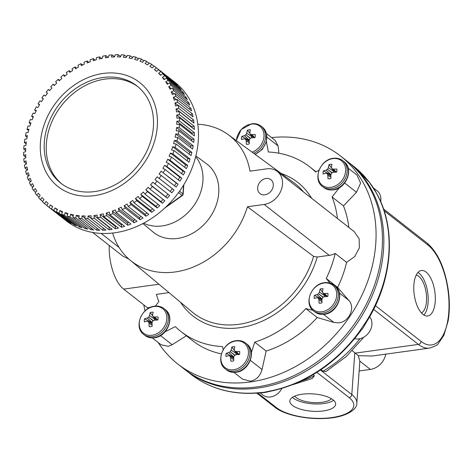 <?xml version="1.0" encoding="UTF-8"?>
<svg xmlns="http://www.w3.org/2000/svg" width="473" height="473" viewBox="0 0 473 473"><rect width="100%" height="100%" fill="white"/><g stroke="black" fill="none" stroke-linecap="round" stroke-linejoin="round"><path stroke-width="0.71" d="M153.388 126.995A61.756 49.86 -51.9 0 0 136.922 85.909A61.756 49.86 -51.9 0 0 79.434 86.08A61.756 49.86 -51.9 0 0 44.326 142.077A61.756 49.86 -51.9 0 0 60.792 183.163A61.756 49.86 -51.9 0 0 118.274 182.986A61.756 49.86 -51.9 0 0 153.388 126.995M137.927 86.725A61.756 49.86 -51.9 0 0 80.818 88.09A61.756 49.86 -51.9 0 0 46.372 143.674A61.756 49.86 -51.9 0 0 61.827 183.95M157.273 126.457A66.155 53.414 128.1 0 1 94.476 195.627A66.155 53.414 128.1 0 1 40.436 142.609A66.155 53.414 128.1 0 1 103.238 73.439A66.155 53.414 128.1 0 1 157.273 126.457M25.678 150.574L23.756 149.072A88.031 71.08 128.1 0 1 23.857 147.428A88.031 71.08 128.1 0 1 23.993 145.779L25.974 145.3L26.328 142.03L24.354 142.509A88.031 71.08 128.1 0 1 24.838 139.192L26.79 138.908L27.399 135.627L25.447 135.911A88.031 71.08 128.1 0 1 26.186 132.588L28.09 132.499L28.942 129.23L27.038 129.312A88.031 71.08 128.1 0 1 28.019 126.007L29.87 126.12L30.958 122.874L29.107 122.767A88.031 71.08 128.1 0 1 30.331 119.503L32.105 119.805L33.429 116.612L31.65 116.311A88.031 71.08 128.1 0 1 33.104 113.106L34.795 113.597L36.338 110.475L34.647 109.984A88.031 71.08 128.1 0 1 36.32 106.863L37.911 107.537L39.673 104.509L38.077 103.829A88.031 71.08 128.1 0 1 39.963 100.808L41.441 101.665L43.404 98.745L41.92 97.893A88.031 71.08 128.1 0 1 44.007 94.996L45.361 96.019L47.507 93.228L46.153 92.205A88.031 71.08 128.1 0 1 48.417 89.444L49.76 90.497M23.756 149.072L25.749 148.398L25.643 151.632L23.65 152.306A88.031 71.08 128.1 0 0 23.668 155.558L25.66 154.689L25.802 157.864L23.81 158.733A88.031 71.08 128.1 0 0 24.082 161.914L26.062 160.861L26.453 163.96L24.478 165.018A88.031 71.08 128.1 0 0 25.004 168.11L26.949 166.874L27.588 169.878L25.643 171.12A88.031 71.08 128.1 0 0 26.417 174.105L28.315 172.692L29.202 175.578L27.304 176.991A88.031 71.08 128.1 0 0 28.321 179.858L30.16 178.268L31.283 181.023L29.444 182.608A88.031 71.08 128.1 0 0 30.698 185.327L32.466 183.577L33.814 186.179L32.052 187.929A88.031 71.08 128.1 0 0 33.536 190.477L35.215 188.585L36.788 191.015L35.108 192.913A88.031 71.08 128.1 0 0 36.817 195.284L38.39 193.25L40.175 195.497L38.603 197.531A88.031 71.08 128.1 0 0 40.512 199.712L41.979 197.543L43.965 199.594L42.499 201.758A88.031 71.08 128.1 0 0 44.61 203.727L45.946 201.445L48.122 203.278L46.786 205.56A88.031 71.08 128.1 0 0 47.335 205.997L66.273 220.82A88.031 71.08 128.1 0 0 148.215 220.572A88.031 71.08 128.1 0 0 198.27 140.753A88.031 71.08 128.1 0 0 174.791 82.184L155.859 67.361A88.031 71.08 128.1 0 1 156.409 67.799L171.191 79.499M64.026 218.786L49.074 207.31A88.031 71.08 128.1 0 1 47.335 205.997M49.074 207.31L50.28 204.921L52.621 206.535L51.421 208.918L66.267 220.542A88.031 71.08 -51.9 0 1 63.92 218.928M68.969 221.66L68.727 222.056L53.881 210.432A88.031 71.08 128.1 0 1 51.421 208.918M53.881 210.432L54.939 207.954L57.44 209.332L56.382 211.809L71.228 223.427A88.031 71.08 -51.9 0 1 68.727 222.056M74.196 224.036L73.841 224.699L58.995 213.081A88.031 71.08 128.1 0 1 56.382 211.809M58.995 213.081L59.9 210.526L62.542 211.656L61.644 214.21L76.484 225.828A88.031 71.08 -51.9 0 1 73.841 224.699M79.665 225.899L79.233 226.851L64.387 215.227A88.031 71.08 128.1 0 1 61.644 214.21M64.387 215.227L65.126 212.619L67.893 213.494L67.154 216.108L82 227.726A88.031 71.08 -51.9 0 1 79.233 226.851M85.335 227.229L84.868 228.489L70.022 216.871A88.031 71.08 128.1 0 1 67.154 216.108M70.022 216.871L70.589 214.21L73.463 214.837L72.895 217.491L87.742 229.109A88.031 71.08 -51.9 0 1 84.868 228.489M91.177 228.021L90.704 229.612L75.857 217.988A88.031 71.08 128.1 0 1 72.895 217.491M75.857 217.988L76.254 215.304L79.216 215.664L78.82 218.349L93.666 229.973A88.031 71.08 -51.9 0 1 90.704 229.612M97.136 228.264L96.705 230.203L81.864 218.585A88.031 71.08 128.1 0 1 78.82 218.349M81.864 218.585L82.077 215.883L85.11 215.978L84.892 218.68L99.738 230.304A88.031 71.08 -51.9 0 1 96.705 230.203M103.179 227.956L102.842 230.268L87.996 218.644A88.031 71.08 128.1 0 1 84.892 218.68M87.996 218.644L88.025 215.948L91.106 215.783L91.076 218.479L105.922 230.097A88.031 71.08 -51.9 0 1 102.842 230.268M109.565 227.33L109.233 227.371L109.062 229.795L94.216 218.177A88.031 71.08 128.1 0 1 91.076 218.479M94.216 218.177L94.062 215.493L97.172 215.067L97.326 217.746L112.172 229.364A88.031 71.08 -51.9 0 1 109.062 229.795M116.062 226.242L115.317 226.407L115.329 228.796L100.483 217.178A88.031 71.08 128.1 0 1 97.326 217.746M100.483 217.178L100.14 214.529L103.262 213.843L103.605 216.486L118.445 228.11A88.031 71.08 -51.9 0 1 115.329 228.796M122.501 224.604L121.407 224.935L121.602 227.276L106.762 215.658A88.031 71.08 128.1 0 1 103.605 216.486M106.762 215.658L106.23 213.063L109.34 212.117L109.866 214.712L124.712 226.331A88.031 71.08 -51.9 0 1 121.602 227.276M128.851 222.428L127.462 222.972L127.846 225.249L113 213.625A88.031 71.08 128.1 0 1 109.866 214.712M113 213.625L112.29 211.094L115.365 209.9L116.074 212.43L130.92 224.048A88.031 71.08 -51.9 0 1 127.846 225.249M135.077 219.744L133.445 220.519L134.013 222.712L119.172 211.094A88.031 71.08 128.1 0 1 116.074 212.43M119.172 211.094L118.274 208.64L121.295 207.204L122.194 209.657L137.04 221.275A88.031 71.08 -51.9 0 1 134.013 222.712M141.149 216.563L139.322 217.598L140.067 219.703L125.227 208.079A88.031 71.08 128.1 0 1 122.194 209.657M125.227 208.079L124.145 205.72L127.101 204.052L128.177 206.411L143.023 218.029A88.031 71.08 -51.9 0 1 140.067 219.703M147.026 212.921L145.045 214.228L145.968 216.226L131.127 204.602A88.031 71.08 128.1 0 1 128.177 206.411M131.127 204.602L129.874 202.349L132.736 200.457L133.989 202.71L148.829 214.334A88.031 71.08 -51.9 0 1 145.968 216.226M152.678 208.835L150.591 210.432L151.679 212.306L136.833 200.688A88.031 71.08 128.1 0 1 133.989 202.71M136.833 200.688L135.414 198.554L138.169 196.449L139.588 198.583L154.435 210.207A88.031 71.08 -51.9 0 1 151.679 212.306M158.071 204.336L155.907 206.228L157.16 207.972L142.314 196.354A88.031 71.08 128.1 0 1 139.588 198.583M142.314 196.354L140.735 194.35L143.36 192.056L144.939 194.054L159.785 205.678A88.031 71.08 -51.9 0 1 157.16 207.972M163.173 199.452L160.974 201.652L162.381 203.254L147.535 191.636A88.031 71.08 128.1 0 1 144.939 194.054M147.535 191.636L145.796 189.774L148.28 187.296L150.012 189.153L164.858 200.777A88.031 71.08 -51.9 0 1 162.381 203.254M167.945 194.226L165.745 196.733L167.294 198.175L152.454 186.557A88.031 71.08 128.1 0 1 150.012 189.153M152.454 186.557L150.574 184.854L152.897 182.211L169.618 195.532A88.031 71.08 -51.9 0 1 167.294 198.175M157.042 181.159L155.026 179.616L157.172 176.825L174.034 189.986A88.031 71.08 -51.9 0 1 171.888 192.777L157.042 181.159A88.031 71.08 128.1 0 1 154.772 183.914M161.269 175.471L159.135 174.099L161.092 171.179L178.073 184.168A88.031 71.08 -51.9 0 1 176.116 187.089L161.269 175.471A88.031 71.08 128.1 0 1 159.188 178.368M165.112 169.529L162.866 168.341L164.622 165.308L166.868 166.502L181.715 178.12A88.031 71.08 -51.9 0 1 179.959 181.153L165.112 169.529A88.031 71.08 128.1 0 1 163.226 172.55M168.542 163.38L166.194 162.369L167.738 159.247L170.085 160.258L184.931 171.876A88.031 71.08 -51.9 0 1 183.388 174.998L168.542 163.38A88.031 71.08 128.1 0 1 166.868 166.502M171.539 157.054L169.109 156.238L170.428 153.045L172.858 153.861L187.704 165.479A88.031 71.08 -51.9 0 1 186.386 168.672L171.539 157.054A88.031 71.08 128.1 0 1 170.085 160.258M174.082 150.597L171.575 149.971L172.669 146.731L175.17 147.351L190.016 158.969A88.031 71.08 -51.9 0 1 188.928 162.215L174.082 150.597A88.031 71.08 128.1 0 1 172.858 153.861M176.157 144.046L173.591 143.621L174.442 140.345L177.008 140.777L191.849 152.395A88.031 71.08 -51.9 0 1 191.003 155.664L176.157 144.046A88.031 71.08 128.1 0 1 175.17 147.351M177.747 137.448L175.14 137.217L175.743 133.942L178.351 134.172L193.197 145.79A88.031 71.08 -51.9 0 1 192.588 149.072L177.747 137.448A88.031 71.08 128.1 0 1 177.008 140.777M178.841 130.85L176.204 130.814L176.565 127.55L179.196 127.586L194.042 139.204A88.031 71.08 -51.9 0 1 193.688 142.468L178.841 130.85A88.031 71.08 128.1 0 1 178.351 134.172M171.256 79.417A88.031 71.08 -51.9 0 1 173.425 81.255L158.579 69.632A88.031 71.08 128.1 0 1 160.69 71.6L175.536 83.224A88.031 71.08 -51.9 0 1 177.523 85.27L162.677 73.652A88.031 71.08 128.1 0 1 164.592 75.828L179.438 87.446A88.031 71.08 -51.9 0 1 181.224 89.699L166.378 78.075A88.031 71.08 128.1 0 1 168.081 80.451L182.927 92.069A88.031 71.08 -51.9 0 1 184.5 94.499L169.653 82.881A88.031 71.08 128.1 0 1 171.143 85.436L185.984 97.054A88.031 71.08 -51.9 0 1 187.338 99.655L172.491 88.037A88.031 71.08 128.1 0 1 173.751 90.751L188.597 102.375A88.031 71.08 -51.9 0 1 189.72 105.124L174.874 93.506A88.031 71.08 128.1 0 1 175.891 96.368L190.737 107.986A88.031 71.08 -51.9 0 1 191.618 110.877L176.772 99.253A88.031 71.08 128.1 0 1 177.546 102.245L192.393 113.863A88.031 71.08 -51.9 0 1 193.037 116.866L178.191 105.248A88.031 71.08 128.1 0 1 178.717 108.347L193.558 119.965A88.031 71.08 -51.9 0 1 193.954 123.063L179.107 111.445A88.031 71.08 128.1 0 1 179.379 114.626L194.226 126.25A88.031 71.08 -51.9 0 1 194.368 129.425L179.527 117.807A88.031 71.08 128.1 0 1 179.545 121.053L194.385 132.677A88.031 71.08 -51.9 0 1 194.279 135.905L179.433 124.287A88.031 71.08 128.1 0 1 179.332 125.93A88.031 71.08 128.1 0 1 179.196 127.586M46.839 205.471L44.61 203.727M42.718 201.433L40.512 199.712M39.011 197.005L36.817 195.284M35.735 192.204L33.536 190.477M32.921 187.066L30.698 185.327M30.585 181.626L28.321 179.858M28.741 175.921L26.417 174.105M27.404 169.996L25.004 168.11M26.429 163.753L24.082 161.914M25.773 157.202L23.668 155.558M26.121 143.898L24.354 142.509M27.103 137.205L25.447 135.911M28.599 130.536L27.038 129.312M30.597 123.932L29.107 122.767M33.086 117.428L31.65 116.311M36.043 111.072L34.647 109.984M39.442 104.9L38.077 103.829M43.268 98.946L41.92 97.893M47.489 93.252L46.153 92.205M48.417 89.444L49.641 90.639L51.965 87.996L50.741 86.801A88.031 71.08 128.1 0 1 53.177 84.206L54.537 85.27M53.177 84.206L54.253 85.548L56.736 83.071L55.66 81.728A88.031 71.08 128.1 0 1 58.25 79.304L59.633 80.386M58.25 79.304L59.172 80.794L61.803 78.494L60.875 77.01A88.031 71.08 128.1 0 1 63.607 74.775L65.026 75.887M63.607 74.775L64.369 76.395L67.119 74.296L66.356 72.676A88.031 71.08 128.1 0 1 69.206 70.648L70.678 71.801M69.206 70.648L69.797 72.387L72.659 70.495L72.067 68.756A88.031 71.08 128.1 0 1 75.018 66.953L76.561 68.159M75.018 66.953L75.438 68.798L78.388 67.125L77.968 65.28A88.031 71.08 128.1 0 1 81.001 63.707L82.627 64.978M81.001 63.707L81.238 65.646L84.265 64.204L84.023 62.265A88.031 71.08 128.1 0 1 87.115 60.928L88.853 62.294M87.115 60.928L87.174 62.95L90.248 61.756L90.189 59.734A88.031 71.08 128.1 0 1 93.329 58.652L95.203 60.118M93.329 58.652L93.199 60.733L96.303 59.787L96.433 57.706A88.031 71.08 128.1 0 1 99.59 56.872L101.642 58.481M99.59 56.872L99.277 59.007L102.393 58.315L102.706 56.181A88.031 71.08 128.1 0 1 105.869 55.613L108.146 57.399M105.869 55.613L105.367 57.783L108.477 57.351L108.979 55.187A88.031 71.08 128.1 0 1 112.119 54.88L114.549 56.784M112.119 54.88L111.427 57.067L114.507 56.902L115.199 54.714A88.031 71.08 128.1 0 1 118.297 54.679L120.639 56.512M118.297 54.679L117.428 56.866L120.461 56.961L121.33 54.779A88.031 71.08 128.1 0 1 124.369 55.01L126.646 56.79M124.369 55.01L123.317 57.18L126.285 57.54L127.338 55.371A88.031 71.08 128.1 0 1 130.294 55.867L132.529 57.617M130.294 55.867L129.07 58.013L131.943 58.634L133.173 56.494A88.031 71.08 128.1 0 1 136.035 57.251L138.24 58.977M136.035 57.251L134.639 59.35L137.407 60.231L138.802 58.132A88.031 71.08 128.1 0 1 141.551 59.149L143.745 60.869M141.551 59.149L139.99 61.188L142.639 62.318L144.194 60.284A88.031 71.08 128.1 0 1 146.807 61.555L149.007 63.276M146.807 61.555L145.093 63.512L147.6 64.89L149.308 62.927A88.031 71.08 128.1 0 1 151.774 64.44L153.991 66.179M151.774 64.44L149.911 66.315L152.259 67.923L154.115 66.049A88.031 71.08 128.1 0 1 155.859 67.361M179.433 124.287L176.784 124.446L176.89 121.218L179.545 121.053M179.527 117.807L176.872 118.155L176.731 114.98L179.379 114.626M179.107 111.445L176.476 111.983L176.08 108.885L178.717 108.347M178.191 105.248L175.589 105.97L174.945 102.966L177.546 102.245M176.772 99.253L174.218 100.158L173.337 97.267L175.891 96.368M174.874 93.506L172.379 94.576L171.256 91.821L173.751 90.751M172.491 88.037L170.073 89.267L168.719 86.665L171.143 85.436M169.653 82.881L167.324 84.265L165.745 81.829L168.081 80.451M166.378 78.075L164.143 79.6L162.357 77.353L164.592 75.828M162.677 73.652L160.56 75.302L158.573 73.256L160.69 71.6M158.579 69.632L156.587 71.399L154.417 69.566L156.409 67.799M156.669 71.328L154.417 69.566M160.873 75.053L158.573 73.256M179.438 87.446L178.942 87.913M164.722 79.204L162.357 77.353M182.927 92.069L182.176 92.684M168.193 83.745L165.745 81.829M185.984 97.054L184.955 97.787M171.267 88.658L168.719 86.665M188.597 102.375L187.249 103.197M173.922 93.914L171.256 91.821M190.737 107.986L189.052 108.867M176.151 99.472L173.337 97.267M192.393 113.863L190.335 114.756M177.949 105.313L174.945 102.966M193.558 119.965L191.281 120.976M191.258 120.763L176.08 108.885M194.226 126.25L191.908 126.859L191.937 127.521M191.908 126.859L176.731 114.98M194.385 132.677L192.068 133.09L192.032 134.149M192.068 133.09L176.89 121.218M194.042 139.204L191.736 139.429L191.583 140.824M191.736 139.429L176.565 127.55M193.197 145.79L190.921 145.82L190.601 147.517M190.921 145.82L175.743 133.942M191.849 152.395L189.614 152.223L189.105 154.186M189.614 152.223L174.442 140.345M190.016 158.969L187.84 158.603L187.107 160.79M187.84 158.603L172.669 146.731M187.704 165.479L185.599 164.917L184.624 167.294M185.599 164.917L170.428 153.045M184.931 171.876L182.915 171.125L181.667 173.65M182.915 171.125L167.738 159.247M181.715 178.12L179.793 177.186L178.268 179.829M179.793 177.186L164.622 165.308M178.073 184.168L176.263 183.057L174.442 185.777M176.263 183.057L161.092 171.179M174.034 189.986L172.349 188.703L170.221 191.47M172.349 188.703L157.172 176.825M165.745 196.733L150.574 184.854M160.974 201.652L145.796 189.774M155.907 206.228L140.735 194.35M150.591 210.432L135.414 198.554M145.045 214.228L129.874 202.349M139.322 217.598L124.145 205.72M133.445 220.519L118.274 208.64M127.462 222.972L112.29 211.094M121.407 224.935L106.23 213.063M115.317 226.407L100.14 214.529M109.233 227.371L94.062 215.493M91.076 218.337L88.025 215.948M84.939 218.124L82.077 215.883M78.956 217.42L76.254 215.304M73.167 216.232L70.589 214.21M67.598 214.553L65.126 212.619M62.282 212.395L59.9 210.526M57.257 209.77L54.939 207.954M52.538 206.695L50.28 204.921M112.633 233.053A79.665 64.328 128.1 0 0 130.045 260.091A79.665 64.328 128.1 0 0 247.426 206.766L313.605 256.401L317.206 257.01A84.898 68.55 128.1 0 1 239.852 327.706A84.898 68.55 128.1 0 1 180.503 302.253M266.057 178.475A8.845 7.142 -51.9 0 0 258.323 184.878A8.845 7.142 -51.9 0 0 260.014 193.611A8.845 7.142 -51.9 0 0 264.886 194.817A8.845 7.142 -51.9 0 0 272.614 188.414A8.845 7.142 -51.9 0 0 270.923 179.681A8.845 7.142 -51.9 0 0 266.057 178.475M195.656 156.74A42.783 34.547 128.1 0 1 198.24 198.175A42.783 34.547 128.1 0 1 162.274 225.905A42.783 34.547 128.1 0 1 143.656 223.173M142.911 223.569L153.075 232.018A43.356 35.008 -51.9 0 0 177.576 238.439A43.356 35.008 -51.9 0 0 215.647 206.589A43.356 35.008 -51.9 0 0 206.506 163.759L195.863 155.919M233.964 372.422L242.537 379.133L250.377 381.197C256.372 379.955 260.268 376.053 262.066 369.502L266.139 351.072A104.539 84.407 -51.9 0 0 317.229 317.507L333.772 322.385L338.23 322.84C348.849 322.592 355.862 307.604 348.749 300.32L337.639 287.418A104.539 84.407 -51.9 0 0 346.603 262.361L354.75 256.537L359.344 247.899L359.143 238.753L354.206 231.622L277.349 171.463A19.281 15.568 -51.9 0 0 266.742 168.843L249.981 171.161A79.665 64.328 128.1 0 0 228.228 134.663L293.603 182.548A82.261 66.421 -51.9 0 1 303.483 191.92M152.318 337.917L161.074 344.776L168.276 346.337L172.166 344.728L186.74 335.546M158.195 342.517A132.044 106.62 -51.9 0 0 177.742 363.974A132.044 106.62 -51.9 0 0 250.388 381.936A132.044 106.62 -51.9 0 0 365.789 286.366A132.044 106.62 -51.9 0 0 340.519 156.013A132.044 106.62 -51.9 0 0 271.567 137.596M177.742 363.974L184.121 368.964A132.044 106.62 -51.9 0 0 256.768 386.932A132.044 106.62 -51.9 0 0 372.168 291.362A132.044 106.62 -51.9 0 0 346.898 161.009L340.519 156.013M266.589 133.699L275.126 140.386L278.094 145.915L278.904 153.217M348.217 168.187L356.991 175.057L360.609 183.081L356.488 192.269L343.487 205.909L332.076 196.975L340.075 186.805M348.832 227.418A104.539 84.407 -51.9 0 0 343.487 205.909M337.639 287.418L326.234 278.485A104.539 84.407 -51.9 0 0 335.191 253.433L346.603 262.361M337.42 218.485A104.539 84.407 -51.9 0 0 332.076 196.975M318.991 170.274L315.609 171.983A104.539 84.407 -51.9 0 0 309.904 166.981A104.539 84.407 -51.9 0 0 268.362 152.01L266.269 141.09M197.803 124.251A79.665 64.328 128.1 0 1 228.228 134.663M164.09 332.3L175.335 326.618A104.539 84.407 -51.9 0 0 181.035 331.614L192.446 340.548A104.539 84.407 -51.9 0 0 221.394 353.91M150.863 307.148L147.623 307.888L123.636 289.109A35.83 16.236 -97.9 0 1 109.233 245.452M143.839 304.925A132.044 106.62 -51.9 0 0 145.028 310.909M317.229 317.507L305.818 308.579A104.539 84.407 -51.9 0 1 254.728 342.145L251.24 353.165M266.139 351.072L254.728 342.145M181.035 331.614A104.539 84.407 -51.9 0 0 222.582 346.585L223.191 349.784M168.991 292.633L156.38 294.377A104.539 84.407 -51.9 0 0 158.869 301.626L155.351 306.096M335.191 253.433A19.281 15.568 128.1 0 1 329.22 255.349L317.206 257.01M312.901 310.341L305.818 308.579M326.234 278.485L330.03 283.108M247.426 206.766L264.194 204.448A19.281 15.568 -51.9 0 0 281.039 190.495A19.281 15.568 -51.9 0 0 277.349 171.463M128.993 259.186L122.773 256.047L92.643 232.462M423.022 314.456A22.964 10.406 82.1 0 0 427.533 316.017A22.964 10.406 82.1 0 0 435.296 296.967A22.964 10.406 82.1 0 0 426.067 272.04A22.964 10.406 82.1 0 0 421.242 270.521A22.964 10.406 82.1 0 0 413.804 289.872A22.964 10.406 82.1 0 0 423.022 314.456M423.832 315.024A22.728 10.3 82.1 0 0 427.894 293.975A22.728 10.3 82.1 0 0 419.054 273.223A22.728 10.3 82.1 0 0 417.949 272.478M421.413 312.937A19.281 8.733 82.1 0 0 426.492 295.808A19.281 8.733 82.1 0 0 418.824 276.409A19.281 8.733 82.1 0 0 416.193 275.144M292.468 405.391A22.964 8.68 -175.9 0 0 318.075 411.374A22.964 8.68 -175.9 0 0 335.659 404.119A22.964 8.68 -175.9 0 0 333.027 399.78A22.964 8.68 -175.9 0 0 307.687 393.796A22.964 8.68 -175.9 0 0 289.848 400.838A22.964 8.68 -175.9 0 0 292.468 405.391M292.385 397.344A22.728 8.585 -175.9 0 0 293.201 398.041A22.728 8.585 -175.9 0 0 313.605 403.895A22.728 8.585 -175.9 0 0 333.642 400.3M294.744 396.096A19.281 7.284 -175.9 0 0 296.246 397.622A19.281 7.284 -175.9 0 0 314.781 402.641A19.281 7.284 -175.9 0 0 331.484 398.733M184.819 369.508A132.044 106.62 -51.9 0 0 185.511 370.052A132.044 106.62 -51.9 0 0 258.157 388.02A132.044 106.62 -51.9 0 0 373.558 292.45A132.044 106.62 -51.9 0 0 348.294 162.097A132.044 106.62 -51.9 0 0 347.596 161.553M263.703 392.359L269.533 391.136A2.862 1.236 79.1 0 0 270.13 391.325L270.13 391.325C265.312 392.294 266.003 392.661 257.903 393.01L257.903 393.01A2.862 1.354 -94.8 0 1 257.342 392.815L263.703 392.359M269.533 391.136A132.044 106.62 -51.9 0 0 358.676 332.56L366.415 321.155L366.806 321.557C393.028 279.951 396.835 227.643 375.923 192.168A2.862 1.602 -29.8 0 1 375.923 192.168C374.504 189.371 372.405 186.179 369.62 182.602L369.62 182.602A2.862 1.65 -37 0 1 369.738 182.826M366.415 321.155A132.044 106.62 -51.9 0 0 375.68 191.896L369.437 182.424A2.862 1.65 -37 0 1 369.62 182.602L353.556 166.218L348.294 162.097M385.797 354.147A16.508 13.327 128.1 0 1 370.389 369.419L359.137 370.974M355.282 353.13L418.374 344.403A55.022 24.927 -97.9 0 0 429.549 348.098L372.221 356.021L358.292 355.678L355.282 353.13A44.013 16.632 -175.9 0 0 354.803 352.746L352.29 350.777M363.826 337.166L346.461 356.406L325.921 371.595L322.982 371.228L321.001 369.673M373.51 187.994L377.182 190.867A13.735 11.086 128.1 0 1 380.641 201.575M354.62 338.674L354.785 338.715A13.735 11.086 -51.9 0 0 369.2 332.129A13.735 11.086 -51.9 0 0 369.661 316.792L369.65 316.774M358.292 355.678L359.841 361.165A44.013 16.632 -175.9 0 1 359.835 361.266L356.837 403.091A44.013 16.632 4.1 0 0 351.806 394.571A2.862 2.312 128.1 0 1 349.086 397.562L316.904 372.369M313.067 374.728L314.391 375.769L312.298 378.489L292.828 384.679M260.126 392.874L262.964 395.097A13.735 11.086 -51.9 0 0 281.867 388.457M358.676 332.56L359.102 332.915L363.229 327.718L366.806 321.557M152.093 325.128L149.013 323.213A25.944 13.534 79.6 0 0 149.22 326.683A7.816 6.309 -51.9 0 0 149.486 326.701A7.816 6.309 -51.9 0 0 150.668 326.648A7.816 6.309 -51.9 0 0 152.14 326.281A25.944 9.886 -95.6 0 1 152.058 322.793L152.081 322.657A25.932 12.724 -71.9 0 1 152.673 321.161L152.85 320.96A25.932 11.671 -20.7 0 1 154.269 320.251L154.399 320.215A25.944 7.94 1.5 0 1 157.822 320.026A7.816 6.309 -51.9 0 0 158.088 318.477A7.816 6.309 -51.9 0 0 158.041 316.969A25.944 11.589 -173.2 0 0 154.624 317.028L157.604 320.032M152.01 335.262A15.574 12.576 -51.9 0 0 166.792 318.979A15.574 12.576 -51.9 0 0 154.068 306.498A15.574 12.576 -51.9 0 0 139.287 322.781A15.574 12.576 -51.9 0 0 152.01 335.262M149.013 323.213L152.087 325.016M152.064 323.745L148.463 321.741A25.932 8.904 58.1 0 0 148.983 323.089M152.341 321.977L151.756 322.279L147.227 318.051A25.944 11.589 -173.2 0 0 144.549 318.832A7.816 6.309 -51.9 0 0 144.33 321.888A25.944 7.94 1.5 0 1 146.997 321.238L147.103 321.244A25.932 2.714 21 0 1 148.309 321.593M147.227 318.051L151.874 322.237M153.134 320.818L148.623 317.194A25.932 15.319 163 0 0 147.34 318.004M148.623 317.194L153.394 320.682M154.896 318.477A4.629 3.737 -51.9 0 0 154.766 318.524L154.695 319.127L149.521 315.597A25.932 16.372 105.6 0 0 148.806 316.993M149.521 315.597L154.73 319.003M153.01 316.413L153.01 316.413A25.932 5.256 -116.2 0 1 152.619 315.172L152.613 315.053A25.944 9.886 -95.6 0 1 153.151 312.174A7.816 6.309 -51.9 0 0 151.703 312.21A7.816 6.309 -51.9 0 0 150.231 312.576A25.944 13.534 79.6 0 0 149.563 315.479M157.503 320.038L154.5 317.011A25.932 6.362 -153.1 0 0 153.163 316.561L156.421 320.085L153.146 316.555M154.766 318.524L153.973 317.484M152.903 316.082L150.231 312.576M154.695 319.127L154.18 320.292M151.756 322.279L151.295 322.344A4.629 3.737 -51.9 0 0 151.159 323.171M149.74 326.707L149.22 326.683M151.295 322.344L144.549 318.832M233.727 359.628L230.641 357.718A25.944 13.534 79.6 0 0 230.848 361.183A7.816 6.309 -51.9 0 0 231.114 361.201A7.816 6.309 -51.9 0 0 232.302 361.147A7.816 6.309 -51.9 0 0 233.774 360.781A25.944 9.886 -95.6 0 1 233.692 357.292L233.715 357.162A25.932 12.724 -71.9 0 1 234.301 355.661L234.484 355.465A25.932 11.671 -20.7 0 1 235.897 354.756L236.027 354.72A25.944 7.94 1.5 0 1 239.45 354.525A7.816 6.309 -51.9 0 0 239.716 352.976A7.816 6.309 -51.9 0 0 239.669 351.469A25.944 11.589 -173.2 0 0 236.258 351.534L239.237 354.531M233.638 369.762A15.574 12.576 -51.9 0 0 248.426 353.479A15.574 12.576 -51.9 0 0 235.702 340.998A15.574 12.576 -51.9 0 0 220.915 357.281A15.574 12.576 -51.9 0 0 233.638 369.762M230.641 357.718L233.721 359.515M233.692 358.244L230.097 356.246A25.932 8.904 58.1 0 0 230.617 357.588M233.975 356.482L233.39 356.778L228.855 352.556A25.944 11.589 -173.2 0 0 226.183 353.331A7.816 6.309 -51.9 0 0 225.964 356.394A25.944 7.94 1.5 0 1 228.63 355.743L228.737 355.743A25.932 2.714 21 0 1 229.937 356.092M228.855 352.556L233.508 356.737M234.768 355.318L230.256 351.693A25.932 15.319 163 0 0 228.967 352.503M230.256 351.693L235.028 355.188M236.524 352.982A4.629 3.737 -51.9 0 0 236.394 353.024L236.329 353.633L231.155 350.097A25.932 16.372 105.6 0 0 230.434 351.492M231.155 350.097L236.364 353.502M234.643 350.913L234.643 350.913A25.932 5.256 -116.2 0 1 234.253 349.671L234.241 349.559A25.944 9.886 -95.6 0 1 234.785 346.674A7.816 6.309 -51.9 0 0 233.337 346.715A7.816 6.309 -51.9 0 0 231.859 347.081A25.944 13.534 79.6 0 0 231.196 349.979M239.131 354.537L236.133 351.516A25.932 6.362 -153.1 0 0 234.797 351.067L238.055 354.584M236.394 353.024L235.607 351.983M234.537 350.588L231.859 347.081M236.329 353.633L235.814 354.797M233.39 356.778L232.929 356.843A4.629 3.737 -51.9 0 0 232.793 357.671M231.368 361.206L230.848 361.183M232.929 356.843L226.183 353.331M321.989 301.638L318.903 299.728A25.944 13.534 79.6 0 0 319.109 303.193A7.816 6.309 -51.9 0 0 319.376 303.211A7.816 6.309 -51.9 0 0 320.558 303.158A7.816 6.309 -51.9 0 0 322.036 302.791A25.944 9.886 -95.6 0 1 321.947 299.303L321.977 299.173A25.932 12.724 -71.9 0 1 322.562 297.671L322.74 297.476A25.932 11.671 -20.7 0 1 324.159 296.766L324.289 296.731A25.944 7.94 1.5 0 1 327.712 296.536A7.816 6.309 -51.9 0 0 327.978 294.986A7.816 6.309 -51.9 0 0 327.931 293.479A25.944 11.589 -173.2 0 0 324.519 293.544L327.499 296.541M321.9 311.772A15.574 12.576 -51.9 0 0 336.687 295.489A15.574 12.576 -51.9 0 0 323.964 283.008A15.574 12.576 -51.9 0 0 309.176 299.291A15.574 12.576 -51.9 0 0 321.9 311.772M318.903 299.728L321.983 301.526M321.953 300.254L318.353 298.256A25.932 8.904 58.1 0 0 318.879 299.598M322.237 298.493L321.646 298.788L317.117 294.567A25.944 11.589 -173.2 0 0 314.444 295.341A7.816 6.309 -51.9 0 0 314.226 298.404A25.944 7.94 1.5 0 1 316.892 297.754L316.999 297.754A25.932 2.714 21 0 1 318.199 298.102M317.117 294.567L321.77 298.747M323.029 297.328L318.518 293.703A25.932 15.319 163 0 0 317.229 294.513M318.518 293.703L323.29 297.198M324.785 294.992A4.629 3.737 -51.9 0 0 324.655 295.034L324.59 295.643L319.417 292.107A25.932 16.372 105.6 0 0 318.696 293.502M319.417 292.107L324.62 295.513M322.905 292.923L322.905 292.923A25.932 5.256 -116.2 0 1 322.515 291.681L322.503 291.569A25.944 9.886 -95.6 0 1 323.047 288.684A7.816 6.309 -51.9 0 0 321.593 288.725A7.816 6.309 -51.9 0 0 320.12 289.092A25.944 13.534 79.6 0 0 319.458 291.989M327.393 296.547L324.389 293.526A25.932 6.362 -153.1 0 0 323.059 293.077L326.317 296.595L323.035 293.065M324.655 295.034L323.863 293.993M322.799 292.598L320.12 289.092M324.59 295.643L324.076 296.808M321.646 298.788L321.191 298.853A4.629 3.737 -51.9 0 0 321.055 299.681M319.63 303.223L319.109 303.193M321.191 298.853L314.444 295.341M330.905 177.233L327.819 175.317A25.944 13.534 79.6 0 0 328.031 178.788A7.816 6.309 -51.9 0 0 328.292 178.806A7.816 6.309 -51.9 0 0 329.48 178.747A7.816 6.309 -51.9 0 0 330.952 178.38A25.944 9.886 -95.6 0 1 330.869 174.898L330.893 174.762A25.932 12.724 -71.9 0 1 331.478 173.266L331.662 173.065A25.932 11.671 -20.7 0 1 333.075 172.355L333.205 172.32A25.944 7.94 1.5 0 1 336.628 172.131A7.816 6.309 -51.9 0 0 336.894 170.576A7.816 6.309 -51.9 0 0 336.847 169.074A25.944 11.589 -173.2 0 0 333.435 169.133L336.415 172.137M330.816 187.367A15.574 12.576 -51.9 0 0 345.603 171.084A15.574 12.576 -51.9 0 0 332.88 158.597A15.574 12.576 -51.9 0 0 318.098 174.886A15.574 12.576 -51.9 0 0 330.816 187.367M327.819 175.317L330.899 177.115M330.869 175.85L327.275 173.845A25.932 8.904 58.1 0 0 327.795 175.193M331.153 174.082L330.568 174.383L326.039 170.156A25.944 11.589 -173.2 0 0 323.361 170.936A7.816 6.309 -51.9 0 0 323.142 173.993A25.944 7.94 1.5 0 1 325.808 173.343L325.915 173.349A25.932 2.714 21 0 1 327.121 173.692M326.039 170.156L330.686 174.342M331.945 172.923L327.434 169.293A25.932 15.319 163 0 0 326.145 170.109M327.434 169.293L332.206 172.787M333.702 170.582A4.629 3.737 -51.9 0 0 333.577 170.623L333.506 171.232L328.333 167.702A25.932 16.372 105.6 0 0 327.612 169.098M328.333 167.702L333.542 171.108M331.821 168.512L331.821 168.512A25.932 5.256 -116.2 0 1 331.431 167.271L331.425 167.158A25.944 9.886 -95.6 0 1 331.963 164.279A7.816 6.309 -51.9 0 0 330.515 164.314A7.816 6.309 -51.9 0 0 329.042 164.681A25.944 13.534 79.6 0 0 328.374 167.578M336.309 172.142L333.311 169.115A25.932 6.362 -153.1 0 0 331.975 168.666L335.233 172.19M333.577 170.623L332.785 169.588M331.715 168.187L329.042 164.681M333.506 171.232L332.992 172.397M330.568 174.383L330.107 174.448A4.629 3.737 -51.9 0 0 329.971 175.276M328.546 178.812L328.031 178.788M330.107 174.448L323.361 170.936M249.271 142.728L246.191 140.818A25.944 13.534 79.6 0 0 246.398 144.283A7.816 6.309 -51.9 0 0 246.664 144.306A7.816 6.309 -51.9 0 0 247.846 144.247A7.816 6.309 -51.9 0 0 249.318 143.881A25.944 9.886 -95.6 0 1 249.236 140.398L249.259 140.262A25.932 12.724 -71.9 0 1 249.85 138.76L250.028 138.565A25.932 11.671 -20.7 0 1 251.447 137.856L251.577 137.82A25.944 7.94 1.5 0 1 255 137.625A7.816 6.309 -51.9 0 0 255.266 136.076A7.816 6.309 -51.9 0 0 255.219 134.569A25.944 11.589 -173.2 0 0 251.802 134.634L254.787 137.637M252.097 152.146A15.574 12.576 -51.9 0 0 264.005 135.071A15.574 12.576 -51.9 0 0 251.252 124.097A15.574 12.576 -51.9 0 0 236.447 140.682M246.191 140.818L249.271 142.615M249.241 141.344L245.641 139.346A25.932 8.904 58.1 0 0 246.161 140.688M249.519 139.582L248.934 139.884L244.405 135.656A25.944 11.589 -173.2 0 0 241.733 136.437A7.816 6.309 -51.9 0 0 241.514 139.494A25.944 7.94 1.5 0 1 244.174 138.843L244.281 138.843A25.932 2.714 21 0 1 245.487 139.192M244.405 135.656L249.052 139.842M250.312 138.418L245.8 134.793A25.932 15.319 163 0 0 244.517 135.603M245.8 134.793L250.572 138.287M252.074 136.082A4.629 3.737 -51.9 0 0 251.943 136.123L251.878 136.732L246.699 133.197A25.932 16.372 105.6 0 0 245.984 134.592M246.699 133.197L251.908 136.602M250.187 134.013L250.187 134.013A25.932 5.256 -116.2 0 1 249.797 132.771L249.791 132.659A25.944 9.886 -95.6 0 1 250.329 129.773A7.816 6.309 -51.9 0 0 248.881 129.815A7.816 6.309 -51.9 0 0 247.409 130.181A25.944 13.534 79.6 0 0 246.746 133.079M254.681 137.637L251.677 134.616A25.932 6.362 -153.1 0 0 250.347 134.166L253.599 137.684M251.943 136.123L251.151 135.089M250.081 133.688L247.409 130.181M251.878 136.732L251.358 137.897M248.934 139.884L248.473 139.943A4.629 3.737 -51.9 0 0 248.337 140.771M246.918 144.312L246.398 144.283M248.473 139.943L241.733 136.437M166.372 206.547L182.075 195.379L178.546 192.617M179.563 191.21L182.95 193.865L183.577 185.126M183.152 194.202A1.762 0.668 4.1 0 0 182.95 193.865A1.762 1.419 -51.9 0 1 182.075 195.379A1.762 0.361 54.6 0 0 182.418 195.515A1.762 1.762 0 0 0 183.152 194.202L183.831 184.707M130.045 260.091L192.227 312.056A82.261 66.421 -51.9 0 0 238.824 324.324A82.261 66.421 -51.9 0 0 313.605 256.401M333.772 322.385L323.55 314.379M281.275 173.514A84.898 68.55 128.1 0 1 311.654 198.311M278.094 145.915L267.044 137.265M356.488 192.269L344.657 183.004M262.066 369.502L250.347 360.325M172.166 344.728L160.518 335.611M348.749 300.32L339.395 293M158.934 284.232L123.636 289.109M119.101 247.497L101.121 233.42M329.22 255.349L264.194 204.448M369.437 182.424A132.044 106.62 -51.9 0 0 353.556 166.218M322.982 371.228A108.808 87.854 -51.9 0 0 360.006 338.698M370.389 369.419L359.841 361.165M354.803 352.746L351.806 394.571L320.463 370.04M301.106 381.09A108.808 87.854 -51.9 0 0 314.391 375.769M257.903 393.01C232.107 394.961 209.734 388.682 190.773 374.178A132.044 106.62 -51.9 0 0 257.342 392.815M257.767 393.022L276.403 407.608A41.157 15.55 -175.9 0 0 331.863 417.553A41.157 15.55 -175.9 0 0 349.086 397.562M375.426 305.67L421.088 341.417A52.16 23.632 82.1 0 0 448.776 312.215A52.16 23.632 82.1 0 0 427.994 245.079L384.1 210.716M421.088 341.417A2.862 2.312 128.1 0 1 418.374 344.403L373.623 309.377M256.792 393.098L274.831 407.223A2.862 2.312 -51.9 0 0 276.403 407.608M427.994 245.079A2.862 2.312 -51.9 0 0 427.231 243.175L383.508 208.948M168.323 319.488A16.419 13.256 -51.9 0 0 163.942 308.562C161.24 306.516 158.088 305.724 154.482 306.191C141.462 307.284 133.528 327.322 143.703 334.423A16.419 13.256 -51.9 0 0 152.738 336.652A16.419 13.256 -51.9 0 0 168.323 319.488M169.582 320.475A16.419 13.256 -51.9 0 0 165.207 309.555C175.382 316.65 167.448 336.687 154.429 337.787C150.822 338.248 147.671 337.456 144.969 335.41A16.419 13.256 -51.9 0 0 153.997 337.645A16.419 13.256 -51.9 0 0 169.582 320.475M148.392 321.64L152.064 323.68L148.351 321.61M249.951 353.987A16.419 13.256 -51.9 0 0 245.576 343.067C242.868 341.015 239.716 340.223 236.11 340.69C223.096 341.784 215.156 361.821 225.331 368.922A16.419 13.256 -51.9 0 0 234.366 371.157A16.419 13.256 -51.9 0 0 249.951 353.987M251.216 354.981A16.419 13.256 -51.9 0 0 246.835 344.054C257.016 351.155 249.076 371.193 236.057 372.286C232.456 372.754 229.299 371.961 226.597 369.91A16.419 13.256 -51.9 0 0 235.631 372.145A16.419 13.256 -51.9 0 0 251.216 354.981M238.037 354.584L234.774 351.055M230.026 356.139L233.692 358.179L229.984 356.11M338.213 295.997A16.419 13.256 -51.9 0 0 333.832 285.077C331.13 283.025 327.978 282.239 324.372 282.7C311.352 283.794 303.418 303.832 313.593 310.932A16.419 13.256 -51.9 0 0 322.627 313.167A16.419 13.256 -51.9 0 0 338.213 295.997M339.478 296.991A16.419 13.256 -51.9 0 0 335.097 286.064C345.278 293.165 337.338 313.203 324.318 314.297C320.718 314.764 317.56 313.971 314.858 311.92A16.419 13.256 -51.9 0 0 323.893 314.155A16.419 13.256 -51.9 0 0 339.478 296.991M318.288 298.15L321.953 300.189L318.246 298.12M347.129 171.593A16.419 13.256 -51.9 0 0 342.754 160.666C340.052 158.621 336.894 157.828 333.294 158.295C320.274 159.389 312.334 179.427 322.515 186.522A16.419 13.256 -51.9 0 0 331.543 188.757A16.419 13.256 -51.9 0 0 347.129 171.593M348.394 172.58A16.419 13.256 -51.9 0 0 344.019 161.66C354.194 168.755 346.254 188.792 333.24 189.886C329.634 190.353 326.476 189.561 323.774 187.515A16.419 13.256 -51.9 0 0 332.809 189.75A16.419 13.256 -51.9 0 0 348.394 172.58M335.221 172.19L331.951 168.66M253.611 153.258A16.419 13.256 -51.9 0 0 265.501 137.087A16.419 13.256 -51.9 0 0 261.12 126.167C258.418 124.121 255.266 123.329 251.66 123.79L241.236 129.501L236.275 140.558M254.935 154.222A16.419 13.256 -51.9 0 0 266.76 138.081A16.419 13.256 -51.9 0 0 262.385 127.154L266.536 133.504L266.453 141.705L262.273 149.409L255.213 154.429M253.587 137.69L250.323 134.155M245.57 139.239L249.241 141.279L245.534 139.21M164.746 208.079L182.418 195.515M309.904 166.981L316.023 171.77M190.773 374.178L185.511 370.052M274.831 407.223C284.622 415.14 307.74 419.853 326.973 418.321C346.431 417.245 357.535 409.086 356.837 403.091M429.549 348.098C434.941 346.354 437.915 344.776 438.477 343.357L443.905 335.233L448.097 321.143C449.717 311.5 449.77 301.1 448.256 289.949C444.916 268.108 437.909 252.517 427.231 243.175M270.13 391.325C305.357 383.863 335.014 364.393 359.102 332.915M163.942 308.562L165.207 309.555M143.703 334.423L144.969 335.41M156.38 320.085L153.063 316.496M245.576 343.067L246.835 344.054M225.331 368.922L226.597 369.91M238.014 354.59L234.691 350.996M333.832 285.077L335.097 286.064M313.593 310.932L314.858 311.92M326.275 296.601L322.953 293.012M342.754 160.666L344.019 161.66M322.515 186.522L323.774 187.515M335.191 172.19L331.869 168.601M261.12 126.167L262.385 127.154M253.558 137.69L250.241 134.101"/></g></svg>
